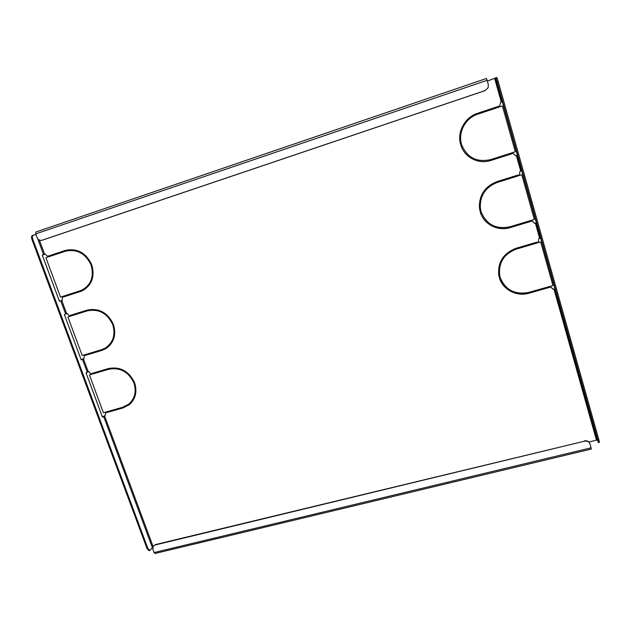 <?xml version="1.0" encoding="UTF-8"?>
<svg xmlns="http://www.w3.org/2000/svg" width="631" height="631" viewBox="0 0 631 631"><rect width="100%" height="100%" fill="white"/><g stroke="black" fill="none" stroke-linecap="round" stroke-linejoin="round"><path stroke-width="0.95" d="M90.943 264.76C85.485 253.496 77.132 248.929 65.9 251.075L48.524 256.841L48.248 256.091L65.679 250.302C77.337 248.101 85.99 252.842 91.637 264.539L91.321 264.626C85.871 253.37 77.526 248.811 66.302 250.949L66.105 251.012M65.884 250.239L48.666 255.965L48.942 256.699M112.602 324.366C107.073 313.094 98.625 308.598 87.275 310.886L70.498 316.139L70.222 315.405L86.999 310.144C98.791 307.77 107.562 312.44 113.296 324.153L112.957 324.176C107.436 312.913 98.996 308.417 87.654 310.704L70.893 315.957L70.64 315.271M133.804 382.709C128.369 371.651 120 367.171 108.706 369.269L92.008 374.191L91.74 373.473L108.445 368.543C120.174 366.366 128.858 371.028 134.498 382.512L134.135 382.465C128.708 371.414 120.347 366.942 109.06 369.032L92.378 373.954L92.15 373.347M549.909 287.294L529.007 293.202C516.742 296.909 502.852 289.724 499.444 277.955L500.288 277.711C505.518 290.063 515.014 294.953 528.77 292.398L549.672 286.482L549.909 287.294L528.944 293.029C514.754 295.679 504.934 290.654 499.468 277.948M549.822 287.129L549.64 286.49M531.215 221.173L531.01 220.448L531.278 221.276L510.187 227.499C497.891 231.443 483.898 224.289 480.38 212.3M460.819 145.083L461.671 144.807C467.106 157.711 476.799 162.632 490.76 159.58L511.962 152.805L512.206 153.656L490.989 160.392C478.574 164.62 464.408 157.395 460.835 145.075C464.392 157.419 478.574 164.659 491.005 160.432L490.989 160.392M512.159 153.633L511.93 152.812M461.427 143.955L460.575 144.231C456.947 131.911 464.873 117.248 477.525 113.304L498.821 106.221L499.074 107.089L477.77 114.172C465.591 117.965 457.948 132.076 461.427 143.955L460.583 144.215C456.97 131.911 464.881 117.263 477.517 113.328L498.798 106.245L499.034 107.104M500.012 276.741L499.184 276.985L498.805 275.337M499.689 275.305L499.673 275.226C498.348 262.559 503.901 253.804 516.332 248.961L537.312 242.777L537.115 242.083M480.948 211.125L480.112 211.385L479.426 207.67M480.325 207.82L480.325 207.773C479.86 195.515 485.507 187.052 497.275 182.383L518.406 175.757L518.185 174.976M63.408 297.004L63.132 296.262L81.249 290.418C90.864 285.393 94.185 277.096 91.211 265.517L91.913 265.288C94.997 277.293 91.558 285.906 81.612 291.128L63.408 297.004L63.55 296.136M63.81 296.838L81.801 291.049M81.446 290.331L81.644 290.26C91.235 285.244 94.555 276.954 91.598 265.391M106.268 412.69L106.008 411.98L122.659 407.271L128.7 404.179C134.75 398.808 136.541 391.89 134.072 383.427L134.758 383.23C137.321 392.001 135.476 399.178 129.213 404.755L122.919 407.981L106.268 412.69L106.418 411.862M106.623 412.414L123.258 407.713L129.379 404.621M128.866 404.045L129.032 403.911C135.034 398.587 136.84 391.725 134.442 383.325M85.067 355.458L84.799 354.732L101.528 349.7L105.393 347.996C113.115 342.649 115.607 335.014 112.87 325.107L113.564 324.894C116.404 335.164 113.832 343.083 105.842 348.643L101.788 350.426L85.067 355.458L85.209 354.614M85.445 355.237L106.016 348.541M105.574 347.894L105.756 347.784C113.438 342.459 115.938 334.864 113.249 324.989M59.424 301.239L62.311 300.206M42.277 255.09L45.219 254.167M502.355 101.725L500.604 102.317L499.697 105.929L499.941 106.797L502.418 105.976L515.298 151.74L512.837 152.528L513.074 153.38L515.685 155.81L517.459 155.423L502.331 101.638L500.612 102.293M517.404 155.234L515.645 155.778M521.782 174.771L519.329 175.536L520.007 171.167L521.798 170.851L536.563 223.358L534.717 223.413L532.146 221.016L531.909 220.18L534.354 219.446L521.782 174.771L519.305 175.481M536.413 222.814L534.646 223.311L532.13 220.96M540.68 241.933L538.243 242.651L538.937 238.4L540.799 238.415L555.217 289.676L554.925 289.124L553.3 289.416L550.76 287.058L550.532 286.237L552.961 285.551L540.68 241.933L538.204 242.517M554.972 288.809L553.213 289.243L550.729 286.931M102.388 416.878L105.172 415.553M89.413 374.956L103.421 412.713L105.33 412.169L105.59 412.879L105.148 415.742L102.506 417.194L86.037 372.866L88.758 371.564L91.329 374.388L89.413 374.956L91.282 374.278M81.131 359.67L83.97 358.487M67.896 316.951L82.204 355.513L84.12 354.938L84.388 355.663L83.947 358.605L81.202 359.867L64.386 314.593L67.209 313.481L69.812 316.352L67.896 316.951L69.796 316.297M516.379 249.095L537.383 242.903L537.147 242.075L516.142 248.267C503.286 253.268 497.512 262.315 498.813 275.416L499.208 277.143L500.052 276.899L499.705 275.376C498.372 262.701 503.932 253.938 516.379 249.095L516.332 248.961M531.278 221.276L510.227 227.602C497.883 231.569 483.843 224.352 480.365 212.3L481.208 212.04C486.54 224.668 496.132 229.574 509.99 226.774L531.042 220.44M512.206 153.656L491.005 160.432M497.307 182.438L518.453 175.812L518.217 174.961L497.062 181.594C484.947 186.39 479.071 195.089 479.426 207.709L480.12 211.472L480.964 211.211L480.333 207.859C479.868 195.586 485.523 187.115 497.307 182.438L497.275 182.383M61.759 300.419L62.303 300.246L62.453 296.483L60.529 297.098L45.905 257.708L47.838 257.069L47.562 256.32L45.203 254.151L42.269 255.058L59.448 301.31L61.759 300.419L66.665 313.654M588.889 442.031L596.461 440.115L597.415 440.186L598.417 442.576L597.754 439.823L497.157 82.069L495.8 77.865L487.353 81.107M35.967 234.535L33.206 235.205C32.244 235.765 32.134 237.177 32.859 239.433L147.835 548.371L149.855 550.469L152.686 547.266M496.865 77.503L495.8 77.865L496.865 77.503L498.23 81.707L497.157 82.069M597.754 439.823L598.787 439.578L498.23 81.707M598.787 439.578L599.442 442.331L598.417 442.576M149.855 550.469L149.05 550.666L147.031 548.568L147.835 548.371M32.859 239.433L32.031 239.717L147.031 548.568M32.031 239.717C31.305 237.453 31.416 236.049 32.378 235.481L33.135 235.229M155.163 553.324L154.051 552.559L591.081 447.821L591.381 449.027L154.934 553.49M591.081 447.821L589.914 443.751C588.881 441.637 587.114 440.777 584.614 441.172L154.966 545.018L153.223 546.138L152.828 549.278L154.051 552.559M153.38 545.941L154.966 545.018M584.614 441.172L155.273 544.624M584.487 440.832C586.988 440.438 588.755 441.306 589.788 443.419L589.843 443.585M486.533 78.441L487.124 80.303L35.73 233.896L35.88 232.019L486.533 78.441L35.88 232.019M35.73 233.896L37.103 237.587C38.097 239.733 39.658 240.648 41.78 240.316L485.144 90.556L488.173 87.638L488.339 84.593L487.124 80.303M488.165 87.67L485.144 90.556M42.458 240.135L485.129 90.604M70.498 316.139L70.893 315.957M48.248 256.091L48.666 255.965M83.402 358.763L88.214 371.722M104.604 415.892L153.033 546.414M596.461 440.115L553.994 289.227M539.631 238.195L535.411 223.2M520.701 170.946L516.379 155.589M501.314 102.056L494.712 78.607M39.367 240.072L44.659 254.34M60.734 300.774L65.656 314.017M103.634 416.31L152.347 547.527M82.409 359.157L87.228 372.124M521.616 170.709L517.294 155.336M540.554 238.037L536.334 223.027M502.221 101.741L495.611 78.252M597.415 440.186L554.925 289.124M37.679 238.668L43.618 254.672M65.096 250.483L65.506 250.365M32.378 235.481L33.206 235.205M41.78 240.316L42.214 240.206M153.223 546.138L153.53 545.736M81.249 290.418L81.644 290.26M65.9 251.075L66.302 250.949"/></g></svg>
